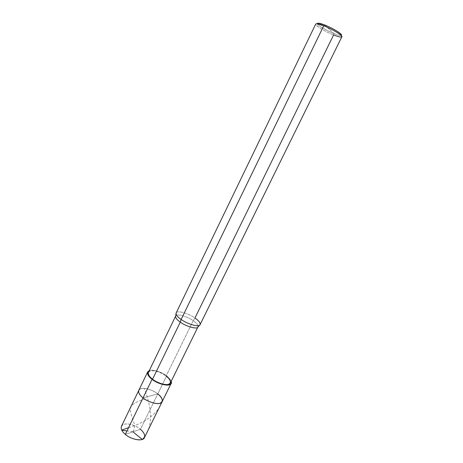 <?xml version="1.0" encoding="UTF-8"?>
<svg xmlns="http://www.w3.org/2000/svg" width="463" height="463" viewBox="0 0 463 463"><rect width="100%" height="100%" fill="white"/><g stroke="black" fill="none" stroke-linecap="round" stroke-linejoin="round"><path stroke-width="0.35" stroke-dasharray="2.31 1.74" d="M148.461 372.333C149.312 368.947 160.239 371.32 166.13 376.014L166.599 375.904C168.943 377.652 170.477 379.457 171.194 381.327C170.477 379.457 168.943 377.652 166.599 375.904L157.79 393.897L143.032 397.914L157.79 393.897C151.569 388.787 139.849 386.437 138.819 390.286C139.849 386.437 151.569 388.787 157.79 393.897L143.032 397.914C137.939 393.307 137.343 390.199 141.25 388.596C144.682 387.438 153.415 390.263 157.79 393.897L140.468 429.253C136.226 425.497 127.516 422.864 123.98 424.305C119.946 426.261 120.386 429.629 125.311 434.404L140.468 429.253L157.79 393.897C153.415 390.263 144.682 387.438 141.25 388.596C137.343 390.199 137.939 393.307 143.032 397.914L157.79 393.897L166.599 375.904C161.83 371.98 152.078 369.057 149.277 370.637C152.078 369.057 161.83 371.98 166.599 375.904L166.13 376.014C160.476 372.165 155.319 370.458 150.66 370.892C147.089 372.229 147.72 375.001 152.559 379.214M121.433 426.278C122.678 422.019 134.432 423.981 140.468 429.253L125.311 434.404M140.468 429.253C143.964 432.158 145.301 434.913 144.485 437.523M317.08 23.763C311.182 22.959 323.446 30.957 333.597 34.951L333.754 33.463C337.307 34.887 339.732 35.512 341.017 35.333C339.732 35.512 337.307 34.887 333.754 33.463C326.768 30.772 316.912 24.904 317.329 23.671C316.912 24.904 326.768 30.772 333.754 33.463L329.32 29.308L333.754 33.463L333.597 34.951C325.414 31.768 314.313 25.048 315.714 24.035M324.731 25.008L329.32 29.308L324.731 25.008M176.166 312.971C176.727 310.054 188.348 313.254 194.964 318L193.227 320.68C196.862 323.226 198.43 325.327 197.927 326.994L197.979 326.907C198.349 325.229 196.769 323.151 193.227 320.68L166.13 376.014L193.227 320.68C187.064 316.235 176.206 313.277 175.674 316.026L175.633 316.107C175.992 313.225 186.959 316.165 193.227 320.68L194.964 318C188.244 313.191 176.507 310.002 176.125 313.063L176.033 313.636M157.79 393.897C161.379 396.722 162.831 399.309 162.148 401.664M166.13 376.014C169.527 378.612 170.94 380.945 170.361 383.017M341.85 36.78C341.005 37.416 338.256 36.809 333.597 34.951L194.964 318C198.766 320.645 200.473 322.856 200.085 324.632M142.199 439.393C156.448 424.855 148.976 400.732 144.323 388.486M133.136 431.84C134.12 429.797 134.565 427.28 134.484 424.282C132.43 418.708 131.058 414.2 130.363 410.762C129.698 405.686 134.478 401.849 144.716 399.256M132.974 431.707L127.007 430.92M128.598 427.638C140.683 424.189 158.508 415.328 162.351 400.298M199.64 325.148L200.033 324.725"/><path stroke-width="0.69" d="M157.79 393.897C162.895 398.348 163.624 401.473 159.972 403.267C156.679 404.598 147.506 401.716 143.032 397.914L125.311 434.404C121.914 431.51 120.623 428.802 121.433 426.278L138.819 390.286C138.13 392.56 139.537 395.101 143.032 397.914C149.283 403.175 161.274 405.461 162.148 401.664C162.831 399.309 161.379 396.722 157.79 393.897C162.895 398.348 163.624 401.473 159.972 403.267C156.679 404.598 147.506 401.716 143.032 397.914C139.537 395.101 138.13 392.56 138.819 390.286L147.668 371.963C147.049 374.104 148.507 376.564 152.055 379.33L143.032 397.914L152.055 379.33C147.188 375.244 146.262 372.345 149.277 370.637L147.668 371.963M125.311 434.404L143.032 397.914C149.283 403.175 161.274 405.461 162.148 401.664L144.485 437.523C143.403 441.725 131.37 439.838 125.311 434.404C129.652 438.339 138.79 441.013 142.199 439.393C145.995 437.24 145.417 433.86 140.468 429.253M176.125 313.063C175.836 314.788 177.503 316.923 181.12 319.476C177.41 316.854 175.755 314.684 176.166 312.971L315.714 24.035C316.484 23.393 319.157 23.972 323.741 25.772L324.731 25.008C320.014 23.173 317.549 22.728 317.329 23.671L318.619 23.173L324.731 25.008C330.374 27.126 339.373 32.19 340.739 33.961L341.017 35.333C343.957 35.078 333.192 28.272 324.731 25.008L323.741 25.772L181.12 319.476L180.281 322.138L152.559 379.214L152.055 379.33C158.404 384.504 170.372 386.999 171.136 383.41L171.194 381.327C173.677 387.282 160.024 385.65 152.055 379.33L152.559 379.214C149.242 376.627 147.876 374.335 148.461 372.333L175.633 316.107L176.033 313.636M175.674 316.026C175.28 317.647 176.82 319.684 180.281 322.138C176.912 319.759 175.361 317.751 175.633 316.119M197.979 326.907C197.579 329.644 186.485 326.699 180.281 322.138C186.375 326.629 197.36 329.598 197.927 326.994L170.361 383.017C169.643 386.368 158.479 384.035 152.559 379.214L180.281 322.138L181.12 319.476C187.671 324.279 199.455 327.486 200.033 324.725C200.554 322.96 198.864 320.714 194.964 318L333.597 34.951C340.288 37.509 342.828 37.7 341.219 35.535C339.738 33.62 329.899 28.087 323.741 25.772L317.08 23.763L318.619 23.173M152.559 379.214C156.795 382.698 165.355 385.482 168.382 384.388C171.727 382.889 170.974 380.1 166.13 376.014M200.085 324.632C199.68 327.538 187.787 324.355 181.12 319.476L323.741 25.772C332.081 28.972 343.413 35.894 341.85 36.78L200.085 324.632M132.945 431.811L142.199 439.393M127.007 430.92C125.288 430.544 120.125 430.474 123.008 429.681L128.598 427.638M162.148 401.664L171.136 383.41M197.927 326.994L199.64 325.148M341.219 35.535L340.739 33.961"/></g></svg>
